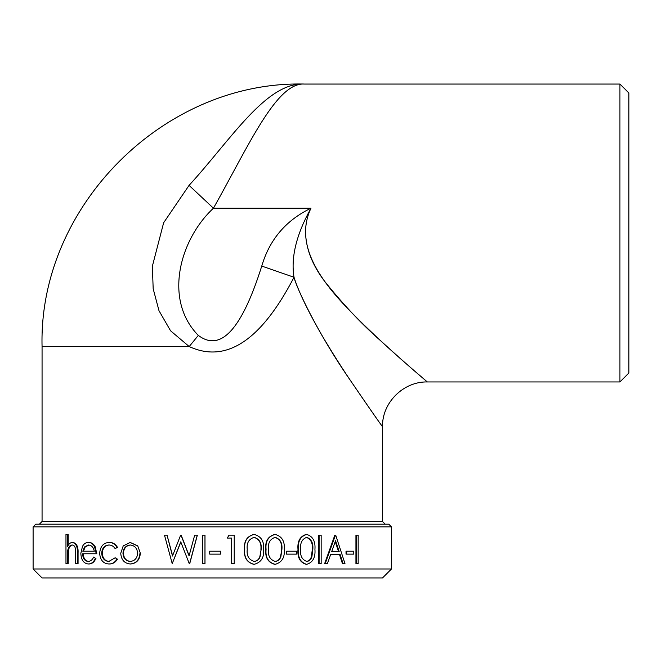 <?xml version="1.0" encoding="UTF-8"?>
<svg xmlns="http://www.w3.org/2000/svg" width="662" height="662" viewBox="0 0 662 662"><rect width="100%" height="100%" fill="white"/><g stroke="black" fill="none" stroke-linecap="round" stroke-linejoin="round"><path stroke-width="0.99" d="M391.474 568.981L33.1 568.981L33.1 526.869L391.474 526.869L391.474 568.981L382.52 577.943L42.062 577.943L33.1 568.981M355.941 563.61L355.941 535.161L356.661 535.161L356.661 563.61L355.941 563.61M346.027 554.127L346.027 551.206L346.698 551.206L346.698 554.127L346.027 554.127M325.207 563.61L324.645 563.61L334.831 535.161L335.708 535.161L344.976 563.61L343.073 563.61L340.136 554.491L330.686 554.491L327.376 563.61L325.207 563.61L335.444 535.161M343.073 563.61L342.428 563.61L339.498 554.491L330.686 554.491M318.579 563.61L318.579 535.161L319.109 535.161L319.109 563.61L318.579 563.61M306.208 564.338C300.052 562.493 297.304 557.512 297.983 549.394C297.288 541.284 300.035 536.294 306.208 534.433L306.68 534.433C312.795 536.245 315.551 541.235 314.938 549.394C315.559 557.52 312.812 562.501 306.68 564.338L306.208 564.338M286.232 554.127L286.605 551.206L286.232 554.127M274.796 564.338C268.052 562.493 265.048 557.512 265.801 549.394C265.032 541.284 268.027 536.294 274.796 534.433L275.111 534.433C281.871 536.245 284.925 541.235 284.255 549.394C284.933 557.52 281.888 562.501 275.111 564.338L274.796 564.338M253.877 564.338C246.885 562.493 243.79 557.512 244.568 549.394C243.765 541.284 246.868 536.294 253.877 534.433L254.084 534.433C261.118 536.245 264.295 541.235 263.608 549.394C264.312 557.52 261.134 562.501 254.084 564.338L253.877 564.338M231.675 563.61L231.675 538.074L227.298 538.074L228.969 535.161L234.224 535.161L234.224 563.61L231.576 563.61L231.576 538.074M227.298 538.074L228.969 535.161M204.997 535.161L204.997 563.61L202.398 563.61L202.398 535.161L204.997 535.161M189.191 555.881L181.165 535.161L180.643 535.161L172.484 556.022L167.047 535.161L172.683 556.022M181.007 535.161L189.075 555.881L194.669 535.161L197.35 535.161L189.729 563.61L189.249 563.61L180.751 541.847L172.219 563.61L180.908 541.847M137.746 545.877L140.344 553.267C139.756 559.853 136.521 563.42 130.637 563.974L130.224 563.974C124.398 563.42 121.237 559.853 120.749 553.267L123.223 545.893L130.224 542.451L137.746 545.877L140.344 553.267M109.371 545.008C105.076 545.273 102.693 547.987 102.221 553.159C102.684 558.38 105.068 561.136 109.387 561.417M101.667 553.159C102.13 558.38 104.53 561.136 108.866 561.417L115.171 557.768L117.464 559.175C115.428 562.419 112.722 564.024 109.354 563.974L108.841 563.974C103.289 563.61 100.227 560.077 99.656 553.382C100.21 546.506 103.33 542.865 109.007 542.451L109.528 542.451C112.879 542.426 115.527 544.056 117.464 547.325L115.171 548.657C113.541 546.2 111.439 544.983 108.858 545.008C104.546 545.273 102.147 547.987 101.667 553.159L102.221 553.159M95.998 558.231C94.409 562.03 92.026 563.941 88.865 563.974L88.245 563.974C83.594 563.42 81.128 559.853 80.847 553.267L82.502 546.332C83.942 543.734 85.87 542.443 88.294 542.451L88.907 542.451C91.43 542.451 93.499 543.816 95.113 546.547L96.834 553.763L82.609 553.763C82.858 558.455 84.653 561.012 88.013 561.417C90.471 561.368 92.366 559.903 93.69 557.04L95.419 558.231C93.822 562.03 91.43 563.941 88.245 563.974M83.255 553.763C83.503 558.463 85.299 561.012 88.634 561.417M72.348 542.451C76.031 543.353 77.719 546.862 77.388 552.993L78.066 552.993C78.389 546.862 76.709 543.353 73.043 542.451L72.348 542.451C70.271 542.583 68.649 544.015 67.483 546.746L67.483 534.433L68.203 534.433L68.203 545.364M78.066 552.993L78.066 563.61L75.708 563.61L75.509 549.096C75.021 546.373 73.871 545.008 72.059 545.008C69.824 545.256 68.376 547.093 67.714 550.511L68.434 550.511L68.203 563.61L65.968 563.61L65.968 534.433L67.483 534.433M72.762 545.008C70.536 545.256 69.096 547.093 68.434 550.511M42.062 521.499L382.52 521.499L385.201 524.188L388.784 524.188L35.789 524.188L39.372 524.188L42.062 521.499L42.062 346.565L189.208 346.565C226.214 363.62 261.151 340.516 294.019 277.262C298.322 290.974 307.499 310.139 321.567 334.757C331.819 352.018 341.559 367.435 350.794 381.014C385.044 431.21 382.214 425.939 382.512 426.733C382.305 426.105 384.068 429.82 350.802 381.031C316.386 331.463 295.715 285.761 294.019 277.262C290.734 257.46 296.386 234.439 310.983 208.207C298.587 233.769 309.237 262.367 326.631 283.816C344.414 305.77 362.428 324.761 380.691 340.798C409.778 367.484 431.864 385.698 426.634 381.37C421.512 376.711 387.361 348.742 353.491 314.5C326.995 287.507 292 248.192 310.983 208.207C285.918 220.305 269.517 239.603 261.755 266.074C241.862 329.246 220.711 352.35 198.319 335.386L189.208 346.565L170.556 330.777L158.996 310.718L153.179 288.773L152.359 266.24L163.638 222.763L189.067 185.377C230.93 139.79 266.248 81.798 304.57 84.057L619.938 84.057L619.938 381.949L628.9 372.987L628.9 93.019L619.938 84.057M388.784 524.188L391.474 526.869M198.319 335.386C163.15 299.762 179.89 239.305 213.445 208.207C248.564 146.029 276.517 81.931 304.57 84.057C164.308 80.441 38.446 206.279 42.062 346.565M410.357 367.336L415.645 371.928M423.92 379.045L427.304 381.941L619.938 381.949M310.983 208.207L213.445 208.207L189.067 185.377M261.755 266.074L294.019 277.262M77.388 552.993L77.388 563.61M67.714 550.511L67.483 563.61M88.294 542.451C90.826 542.451 92.903 543.816 94.525 546.547L95.113 546.547M94.525 546.547L96.255 553.763M93.69 557.04L95.419 558.231M88.385 545.008L84.537 546.953L82.8 551.206L94.31 551.206C93.425 547.234 91.455 545.165 88.385 545.008M89.006 545.008L85.175 546.953L83.445 551.206L94.31 551.206M84.537 546.953L85.175 546.953M115.171 557.768L117.464 559.175M116.984 559.175C114.94 562.419 112.226 564.024 108.841 563.974M109.007 542.451C112.383 542.435 115.047 544.056 116.984 547.325L117.464 547.325M116.984 547.325L115.171 548.657M139.98 553.267C139.401 559.845 136.149 563.412 130.224 563.974M130.224 542.451L137.373 545.877M122.966 553.283C123.347 558.298 125.763 561.004 130.215 561.417C134.725 561.004 137.2 558.289 137.638 553.283C137.191 548.26 134.717 545.505 130.215 545.008C125.772 545.505 123.355 548.26 122.966 553.283L123.413 553.283C123.794 558.298 126.194 561.004 130.629 561.417M130.629 545.008C126.202 545.505 123.794 548.26 123.413 553.283M197.276 535.161L189.613 563.61M172.219 563.61L164.49 535.161L167.047 535.161M204.963 535.161L204.963 563.61M220.711 551.206L220.711 554.127L209.722 554.127L209.722 551.206L220.711 551.206M254.084 564.338C247.058 562.468 243.939 557.487 244.733 549.394L244.568 549.394M244.733 549.394C243.922 541.293 247.042 536.303 254.084 534.433M254.167 561.417C257.162 561.144 259.14 559.514 260.108 556.535L261.151 549.386C261.771 543.063 259.446 539.05 254.167 537.345C248.813 539.017 246.512 543.03 247.249 549.386C246.487 555.716 248.796 559.729 254.167 561.417M253.96 561.417C256.93 561.144 258.9 559.522 259.868 556.535L260.108 556.535M259.868 556.535L261.151 549.386M260.902 549.386C261.523 543.063 259.206 539.05 253.96 537.345M275.111 564.338C268.317 562.468 265.305 557.487 266.066 549.394L265.801 549.394M266.066 549.394C265.288 541.293 268.309 536.303 275.111 534.433M275.185 561.417C278.073 561.144 279.976 559.514 280.895 556.535L281.896 549.386C282.5 543.063 280.266 539.05 275.185 537.345C270.022 539.017 267.796 543.03 268.507 549.386C267.779 555.716 270.005 559.729 275.185 561.417M274.879 561.417C277.742 561.144 279.637 559.522 280.556 556.535L280.895 556.535M280.556 556.535L281.896 549.386M281.549 549.386C282.153 543.063 279.927 539.05 274.879 537.345M286.605 551.206L296.468 551.206L296.468 554.127L286.605 554.127M306.68 564.338C300.482 562.468 297.726 557.487 298.413 549.394L297.983 549.394M298.413 549.394C297.71 541.293 300.465 536.303 306.68 534.433M306.754 561.417C309.369 561.144 311.09 559.514 311.918 556.535L312.82 549.386C313.374 543.063 311.347 539.05 306.754 537.345C302.046 539.017 300.01 543.03 300.656 549.386C299.994 555.716 302.029 559.729 306.754 561.417M306.283 561.417C308.881 561.144 310.594 559.522 311.421 556.535L311.918 556.535M311.421 556.535L312.315 549.386L312.82 549.386M312.315 549.386C312.869 543.063 310.85 539.05 306.283 537.345M319.109 535.161L321.161 535.161L321.161 563.61L319.109 563.61M339.176 551.57L331.728 551.57L335.551 540.705L339.176 551.57M335.245 541.599L338.547 551.57L331.728 551.57M346.698 551.206L353.765 551.206L353.765 554.127L346.698 554.127M356.661 535.161L358.175 535.161L358.175 563.61L356.661 563.61M67.483 556.088L68.203 556.088M382.52 521.499L382.52 426.733C381.908 402.786 403.39 381.386 427.304 381.941M33.1 526.869L35.789 524.188"/></g></svg>
